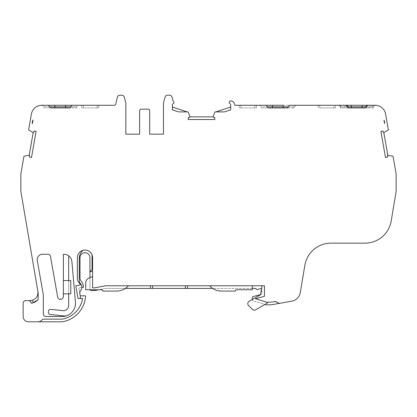 <?xml version="1.0" encoding="UTF-8"?>
<svg xmlns="http://www.w3.org/2000/svg" width="417" height="417" viewBox="0 0 417 417"><rect width="100%" height="100%" fill="white"/><g stroke="black" fill="none" stroke-linecap="round" stroke-linejoin="round"><path stroke-width="0.31" stroke-dasharray="2.08 1.56" d="M38.036 321.809A5.301 5.301 0 0 0 42.628 319.156L62.018 319.156A25.02 25.02 0 0 0 82.608 298.489L80.387 298.489A17.139 17.139 0 0 0 79.96 294.339A4.238 4.238 0 0 1 80.731 290.493A5.301 5.301 0 0 0 80.142 283.211A2.648 2.648 0 0 1 79.261 281.24L79.261 258.363A10.602 10.602 0 0 1 82.941 250.336A7.615 7.615 0 0 1 89.936 251.904L92.053 254.886A7.615 7.615 0 0 1 92.584 257.675L92.584 287.886L94.456 287.886L105.584 285.77L150.49 285.77L150.49 288.418M75.435 302.101A13.25 13.25 0 0 1 64.729 316.274A1.59 1.59 0 0 0 64.724 316.347L64.724 316.274A13.25 13.25 0 0 1 62.237 316.508L45.985 316.508A2.648 2.648 0 0 1 43.337 313.86L43.337 295.538A7.423 7.423 0 0 0 43.222 294.251L37.269 260.484A5.301 5.301 0 0 1 42.487 254.266L47.887 254.266A2.648 2.648 0 0 1 50.499 256.455L57.64 296.972A2.883 2.883 0 0 0 60.731 299.343A2.883 2.883 0 0 0 63.363 296.471L63.363 254.511A10.602 10.602 0 0 1 63.363 254.266L63.968 254.266A7.949 7.949 0 0 1 71.886 261.522L75.435 302.101A13.25 13.25 0 0 1 66.798 315.7A13.25 13.25 0 0 0 75.435 302.101L71.886 261.522L75.435 302.101M33.188 132.596L33.167 132.596A0.532 0.532 0 0 0 33.772 132.194L34.058 131.006L36.097 131.365L31.504 157.459L29.461 157.1L29.597 155.88A0.532 0.532 0 0 0 29.19 155.306L33.188 132.596A0.532 0.532 0 0 1 32.985 132.528L28.611 129.906L31.411 114.029A10.602 10.602 0 0 1 41.95 105.272L114.274 105.272A1.59 1.59 0 0 0 115.863 103.682L117.333 97.156A2.648 2.648 0 0 1 119.893 95.191L121.728 95.191A2.648 2.648 0 0 1 124.287 97.156L125.757 102.634A2.648 2.648 0 0 1 125.845 103.322L125.845 134.159L139.627 134.159L139.627 110.74A1.59 1.59 0 0 1 141.217 109.15L148.108 109.15A1.59 1.59 0 0 1 149.698 110.74L149.698 134.159L163.474 134.159L163.474 103.322A2.648 2.648 0 0 1 163.568 102.634L165.033 97.156A2.648 2.648 0 0 1 167.592 95.191L169.427 95.191A2.648 2.648 0 0 1 171.986 97.156L173.003 100.95A1.59 1.59 0 0 1 173.034 103.812A1.058 1.058 0 0 0 172.393 104.787L172.393 107.033L187.097 111.897L178.658 111.897L172.393 109.827M384.573 123.51L383.979 120.169M259.953 105.272L261.537 106.856L267.354 106.861L268.147 107.92L261.527 107.92L261.527 106.861L267.354 106.861L266.161 105.272L259.942 105.272L265.056 105.272M42.101 105.272L43.691 106.861L49.748 106.861L50.561 107.92L43.691 107.92L43.691 106.861L49.748 106.861L48.528 105.272L42.101 105.272L48.528 105.272M252.316 288.418L252.316 289.752L236.418 289.752A1.058 1.058 0 0 0 235.355 290.811L235.355 291.076L221.453 291.076A15.898 15.898 0 0 1 212.649 288.418L252.316 288.418L252.316 285.77L262.105 285.77L261.641 288.418L261.793 294.246L260.552 294.579L252.28 299.719A1.058 1.058 0 0 0 253.03 300.73L264.957 304.431L265.822 303.93A10.602 10.602 0 0 0 268.068 302.2L270.247 302.2A5.301 5.301 0 0 0 271.17 302.117L276.059 301.256M280.803 303.112A5.301 5.301 0 0 1 275.965 301.46M212.649 288.418A15.898 15.898 0 0 1 210.21 286.422L209.558 285.77L187.546 285.77L187.546 288.418M128.483 285.77L127.826 286.422A15.898 15.898 0 0 1 116.583 291.076L102.681 291.076L102.681 290.811A1.058 1.058 0 0 0 101.623 289.752L90.155 289.752A1.59 1.59 0 0 1 89.936 288.95L89.936 257.675A4.968 4.968 0 0 0 84.969 252.707A4.968 4.968 0 0 0 80.001 257.675L80.001 277.868A5.301 5.301 0 0 0 81.414 281.475A7.021 7.021 0 0 1 83.186 285.035L83.556 287.12L78.855 287.949L81.904 287.412M82.941 250.336A7.615 7.615 0 0 0 77.348 257.675L77.348 277.868A7.949 7.949 0 0 0 79.475 283.279A4.368 4.368 0 0 1 80.455 284.978L75.785 285.796L78.026 298.489L80.387 298.489M268.068 302.2L266.698 302.2L255.418 298.697L264.441 296.284L264.441 285.77L262.105 285.77M150.49 285.77L187.546 285.77M252.316 285.77L209.558 285.77M187.097 111.897L188.156 111.897L189.975 116.661A0.532 0.532 0 0 1 190.011 116.849L213.066 116.849A0.532 0.532 0 0 1 213.103 116.661L214.922 111.897L215.98 111.897L230.695 107.033L230.695 104.787A1.058 1.058 0 0 0 230.059 103.812A1.59 1.59 0 0 1 230.987 100.857A5.301 5.301 0 0 1 231.357 100.94L231.503 100.977A4.238 4.238 0 0 1 234.578 104.208L234.802 105.272L296.133 105.272A10.602 10.602 0 0 1 296.331 105.272L375.008 105.272A10.602 10.602 0 0 1 385.589 114.029L388.389 129.906L384.015 132.528A0.532 0.532 0 0 1 383.833 132.596L387.836 155.301A0.532 0.532 0 0 1 388.029 155.301L393.038 156.266L396.15 173.92L396.15 191.398L391.193 221.01A26.5 26.5 0 0 1 365.057 243.137L331.004 243.137A26.5 26.5 0 0 0 304.869 265.259L300.313 292.499A10.602 10.602 0 0 1 291.697 301.189L271.629 304.728A7.949 7.949 0 0 1 270.247 304.848L266.536 304.848A1.59 1.59 0 0 1 266.067 304.775L253.03 300.73A1.058 1.058 0 0 1 252.28 299.719L252.28 297.608A1.058 1.058 0 0 1 253.067 296.586L261.793 294.246L261.793 288.418L257.294 289.481A1.058 1.058 0 0 1 255.965 288.418L105.835 288.418L98.829 289.752M79.793 293.25L78.855 287.949L80.246 295.835L85.548 295.835A27.668 27.668 0 0 1 62.232 321.809L28.434 321.809A5.301 5.301 0 0 1 23.138 316.508L23.138 303.258A2.648 2.648 0 0 1 25.786 300.61L30.024 300.61A7.949 7.949 0 0 0 37.853 291.28L20.85 191.398L20.85 173.92L23.962 156.266L28.971 155.301A0.532 0.532 0 0 1 29.164 155.301L29.19 155.306M125.387 288.418L105.835 288.418L94.706 290.54L91.526 290.54A1.59 1.59 0 0 1 89.936 288.95L89.936 277.654L92.584 276.549M370.677 105.272L374.893 105.272L370.677 105.272L369.462 106.861L373.304 106.861L365.162 106.861L369.462 106.861L369.462 107.92L365.162 107.92M373.455 105.272L371.995 106.861L371.995 107.92L373.298 107.92L369.462 107.92M343.764 105.272L338.859 105.272L345.49 105.272L343.764 105.272L344.916 106.861L348.284 106.861L340.475 106.861L340.47 107.92L371.995 107.92M339.86 105.272L341.356 106.861L341.356 107.92M338.859 105.272L340.449 106.861L344.916 106.861L344.916 107.92L340.449 107.92L340.449 106.861L338.859 105.272M367.221 105.782L366.595 106.861L366.595 107.92M70.728 106.861L76.551 106.861L70.728 106.861L69.936 107.92L76.551 107.92L69.936 107.92M71.922 105.272L78.141 105.272L71.922 105.272M83.28 107.92L98.568 107.92L99.095 105.272L98.568 107.92L96.947 107.92L97.474 105.272L81.69 105.272L81.69 107.92L81.69 105.272L83.28 105.272L83.28 107.92L96.947 107.92L97.474 105.272L99.095 105.272L83.28 105.272L83.28 107.92L81.69 107.92L83.28 107.92M283.383 105.272L289.481 105.272L288.288 106.861L294.386 106.861L288.288 106.861L287.49 107.92L294.392 107.92L287.49 107.92M294.381 106.856L295.966 105.272L289.481 105.272M241.135 107.92L256.387 107.92L256.387 105.272L256.387 107.92L254.797 107.92L254.797 105.272L238.983 105.272L239.514 107.92L238.983 105.272L240.604 105.272L241.135 107.92L254.797 107.92L254.797 105.272L256.387 105.272L240.604 105.272L241.135 107.92L239.514 107.92L241.135 107.92M37.853 291.28L38.182 299.427L37.733 299.938M70.781 293.818L70.781 280.568L63.363 280.568L63.363 293.818L70.781 293.818M32.886 302.867A10.602 10.602 0 0 1 31.087 303.206A2.648 2.648 0 0 0 28.434 300.61M54.961 107.92L65.563 107.92M43.691 107.92L50.561 107.92M261.527 107.92L268.147 107.92M272.52 107.92L283.122 107.92M348.284 107.92L344.916 107.92M373.298 107.92L373.304 106.861L373.298 107.92M387.81 155.306A0.532 0.532 0 0 0 387.403 155.88L387.539 157.1L385.496 157.459L380.903 131.365L382.942 131.006L383.228 132.194A0.532 0.532 0 0 0 383.812 132.596M213.066 116.88A0.532 0.532 0 0 0 213.567 117.38L214.786 117.453L214.786 119.528L188.291 119.528L188.291 117.453L189.516 117.38A0.532 0.532 0 0 0 190.011 116.88M89.936 271.613L92.584 271.613M230.695 107.033L230.695 109.827L224.429 111.897M68.805 255.908A7.949 7.949 0 0 1 71.886 261.522A7.949 7.949 0 0 0 68.805 255.908A21.199 21.199 0 0 0 68.659 258.363L68.659 305.38A5.301 5.301 0 0 1 63.363 310.681L50.811 309.357A2.121 2.121 0 0 0 48.481 311.244L48.382 312.166A2.121 2.121 0 0 0 50.269 314.496L64.38 315.977A10.602 10.602 0 0 0 66.798 315.7M333.72 105.272L319.526 105.272L335.31 105.272L333.72 105.272L333.72 107.92L320.053 107.92L335.31 107.92L335.31 105.272L335.31 107.92L333.72 107.92L333.72 105.272M319.526 105.272L317.905 105.272L319.526 105.272L320.053 107.92L318.432 107.92L317.905 105.272L318.432 107.92L320.053 107.92L319.526 105.272M68.659 280.568L68.659 293.818M90.155 289.752L85.72 289.752L85.72 282.945A5.301 5.301 0 0 1 88.977 278.056L89.936 277.654M252.28 299.51L249.105 301.34A2.648 2.648 0 0 0 248.553 305.51L252.431 309.393A2.648 2.648 0 0 0 255.631 309.815L264.957 304.431M261.641 288.418L260.552 294.579M374.888 105.272L373.304 106.861M366.288 106.299L365.98 107.92M347.955 106.689L348.049 107.92M338.885 105.272L340.475 106.861M346.835 106.08L347.283 107.92M76.551 107.92L76.551 106.861L78.141 105.272M294.392 107.92L294.392 106.861M340.449 106.861L340.449 107.92"/><path stroke-width="0.63" d="M80.387 298.489A17.139 17.139 0 0 0 79.96 294.339A4.238 4.238 0 0 1 80.731 290.493A5.301 5.301 0 0 0 80.142 283.211A2.648 2.648 0 0 1 79.261 281.24L79.261 258.363A10.602 10.602 0 0 1 82.941 250.336M63.363 280.568L63.363 254.511A10.602 10.602 0 0 1 63.363 254.266L63.968 254.266A7.949 7.949 0 0 1 71.886 261.522L75.435 302.101A13.25 13.25 0 0 1 64.729 316.274A1.59 1.59 0 0 0 64.724 316.347L64.724 316.274A13.25 13.25 0 0 1 62.237 316.508L45.985 316.508A2.648 2.648 0 0 1 43.337 313.86L43.337 295.538A7.423 7.423 0 0 0 43.222 294.251L37.269 260.484A5.301 5.301 0 0 1 42.487 254.266L47.887 254.266A2.648 2.648 0 0 1 50.499 256.455L57.64 296.972A2.883 2.883 0 0 0 60.731 299.343A2.883 2.883 0 0 0 63.363 296.471L63.363 293.818L70.781 293.818L70.781 280.568L63.363 280.568L63.363 293.818M33.188 132.596L33.167 132.596A0.532 0.532 0 0 0 33.772 132.194L34.058 131.006L36.097 131.365L31.504 157.459L29.461 157.1L29.597 155.88A0.532 0.532 0 0 0 29.19 155.306L33.188 132.596A0.532 0.532 0 0 1 32.985 132.528L28.611 129.906L31.411 114.029A10.602 10.602 0 0 1 41.95 105.272L54.726 105.272L54.961 106.861L49.748 106.861M383.979 120.169A5.567 5.567 0 0 1 384.573 123.51L383.979 120.169M252.316 288.418L255.965 288.418A1.058 1.058 0 0 0 257.294 289.481L261.641 288.418M260.552 294.579L253.067 296.586A1.058 1.058 0 0 0 252.28 297.608L252.28 299.51M264.957 304.431L266.067 304.775A1.59 1.59 0 0 0 266.536 304.848L270.247 304.848A7.949 7.949 0 0 0 271.629 304.728L291.697 301.189A10.602 10.602 0 0 0 300.313 292.499L304.869 265.259A26.5 26.5 0 0 1 331.004 243.137L365.057 243.137A26.5 26.5 0 0 0 391.193 221.01L396.15 191.398L396.15 173.92L393.038 156.266L388.029 155.301A0.532 0.532 0 0 0 387.836 155.301L387.81 155.306A0.532 0.532 0 0 0 387.403 155.88L387.539 157.1L385.496 157.459L380.903 131.365L382.942 131.006L383.228 132.194A0.532 0.532 0 0 0 383.812 132.596L387.81 155.306M275.965 301.46A5.301 5.301 0 0 1 275.825 301.298L276.018 301.512A5.301 5.301 0 0 0 280.803 303.112M187.546 285.77L187.546 288.418L212.649 288.418M125.387 288.418L150.49 288.418L150.49 285.77M98.829 289.752L94.706 290.54L91.526 290.54A1.59 1.59 0 0 1 90.155 289.752M29.19 155.306L29.164 155.301A0.532 0.532 0 0 0 28.971 155.301L23.962 156.266L20.85 173.92L20.85 191.398L38.182 293.146L38.182 299.427A10.602 10.602 0 0 1 31.087 303.206A2.648 2.648 0 0 0 28.434 300.61L25.786 300.61A2.648 2.648 0 0 0 23.138 303.258L23.138 316.508A5.301 5.301 0 0 0 28.434 321.809L62.232 321.809A27.668 27.668 0 0 0 85.548 295.835L80.246 295.835L79.793 293.25M92.584 271.613L89.936 271.613L89.936 257.675A4.968 4.968 0 0 0 84.969 252.707A4.968 4.968 0 0 0 80.001 257.675L80.001 277.868A5.301 5.301 0 0 0 81.414 281.475A7.021 7.021 0 0 1 83.186 285.035L83.556 287.12L81.904 287.412M276.018 301.512L271.17 302.117A5.301 5.301 0 0 1 270.247 302.2L266.698 302.2L255.418 298.697L264.441 296.284L264.441 285.77L105.584 285.77L94.456 287.886L92.584 287.886L92.584 257.675A7.615 7.615 0 0 0 84.969 250.059A7.615 7.615 0 0 0 77.348 257.675L77.348 277.868A7.949 7.949 0 0 0 79.475 283.279A4.368 4.368 0 0 1 80.455 284.978L75.785 285.796L78.026 298.489L82.608 298.489A25.02 25.02 0 0 1 62.018 319.156L42.628 319.156A5.301 5.301 0 0 1 38.036 321.809M54.726 105.272L114.274 105.272A1.59 1.59 0 0 0 115.863 103.682L117.333 97.156A2.648 2.648 0 0 1 119.893 95.191L121.728 95.191A2.648 2.648 0 0 1 124.287 97.156L125.757 102.634A2.648 2.648 0 0 1 125.845 103.322L125.845 134.159L139.627 134.159L139.627 110.74A1.59 1.59 0 0 1 141.217 109.15L148.108 109.15A1.59 1.59 0 0 1 149.698 110.74L149.698 134.159L163.474 134.159L163.474 103.322A2.648 2.648 0 0 1 163.568 102.634L165.033 97.156A2.648 2.648 0 0 1 167.592 95.191L169.427 95.191A2.648 2.648 0 0 1 171.986 97.156L173.003 100.95A1.59 1.59 0 0 1 173.034 103.812A1.058 1.058 0 0 0 172.393 104.787L172.393 109.827L178.658 111.897L188.156 111.897L189.975 116.661A0.532 0.532 0 0 1 190.011 116.849L213.066 116.849A0.532 0.532 0 0 1 213.103 116.661L214.922 111.897L224.429 111.897L230.695 109.827L230.695 104.787A1.058 1.058 0 0 0 230.059 103.812A1.59 1.59 0 0 1 230.987 100.857A5.301 5.301 0 0 1 231.357 100.94L231.503 100.977A4.238 4.238 0 0 1 234.578 104.208L234.802 105.272L266.161 105.272L268.147 107.92L287.49 107.92L289.481 105.272L296.133 105.272A10.602 10.602 0 0 1 296.331 105.272L362.274 105.272L362.039 106.861L348.049 106.861L347.205 105.272M362.274 105.272L375.008 105.272A10.602 10.602 0 0 1 385.589 114.029L388.389 129.906L384.015 132.528A0.532 0.532 0 0 1 383.833 132.596M368.081 105.272L365.162 106.861L362.039 106.861L362.039 107.92M351.182 105.272L351.437 107.92M69.936 107.92L65.563 107.92L65.563 106.861L54.961 106.861L54.961 107.92L50.561 107.92L69.936 107.92L71.922 105.272L70.728 106.861L65.563 106.861L65.818 105.272M288.288 106.861L283.122 106.861L283.383 105.272L272.244 105.272L272.52 106.861L267.354 106.861M287.49 107.92L283.122 107.92L283.122 106.861L272.52 106.861L272.52 107.92L268.147 107.92M365.162 106.861L365.162 107.92L348.284 107.92L348.284 106.861L345.49 105.272M28.434 300.61L30.024 300.61A7.949 7.949 0 0 0 32.886 300.078C36.696 298.291 38.354 295.356 37.853 291.28M172.393 109.827L172.393 107.033L187.097 111.897M224.429 111.897L215.98 111.897L230.695 107.033M265.056 105.272L272.244 105.272M152.612 285.77L152.612 288.418L185.424 288.418L185.424 285.77M152.612 288.418L150.49 288.418M187.546 288.418L185.424 288.418M190.011 116.88A0.532 0.532 0 0 1 189.516 117.38L188.291 117.453L188.291 119.528L214.786 119.528L214.786 117.453L213.567 117.38A0.532 0.532 0 0 1 213.066 116.88M48.528 105.272L50.561 107.92M32.385 123.755A5.567 5.567 0 0 1 33.058 119.955L32.385 123.755L33.058 119.955M32.886 300.078L32.886 302.867L37.733 299.938M89.936 277.654L89.936 271.613L92.053 269.491L92.584 269.491M92.053 254.886L92.053 269.491M68.805 255.908A21.199 21.199 0 0 0 68.659 258.363L68.659 280.568M68.659 293.818L68.659 305.38A5.301 5.301 0 0 1 63.363 310.681L50.811 309.357A2.121 2.121 0 0 0 48.481 311.244L48.382 312.166A2.121 2.121 0 0 0 50.269 314.496L64.38 315.977A10.602 10.602 0 0 0 66.798 315.7M128.483 285.77L127.826 286.422A15.898 15.898 0 0 1 116.583 291.076L102.681 291.076L102.681 290.811A1.058 1.058 0 0 0 101.623 289.752L85.72 289.752L85.72 282.945A5.301 5.301 0 0 1 88.977 278.056L92.584 276.549M252.316 285.77L252.316 289.752L236.418 289.752A1.058 1.058 0 0 0 235.355 290.811L235.355 291.076L221.453 291.076A15.898 15.898 0 0 1 210.21 286.422L209.558 285.77M262.105 285.77L260.526 294.751L249.105 301.34A2.648 2.648 0 0 0 248.553 305.51L252.431 309.393A2.648 2.648 0 0 0 255.631 309.815L265.822 303.93A10.602 10.602 0 0 0 268.068 302.2M366.845 105.272L366.288 106.299"/></g></svg>
